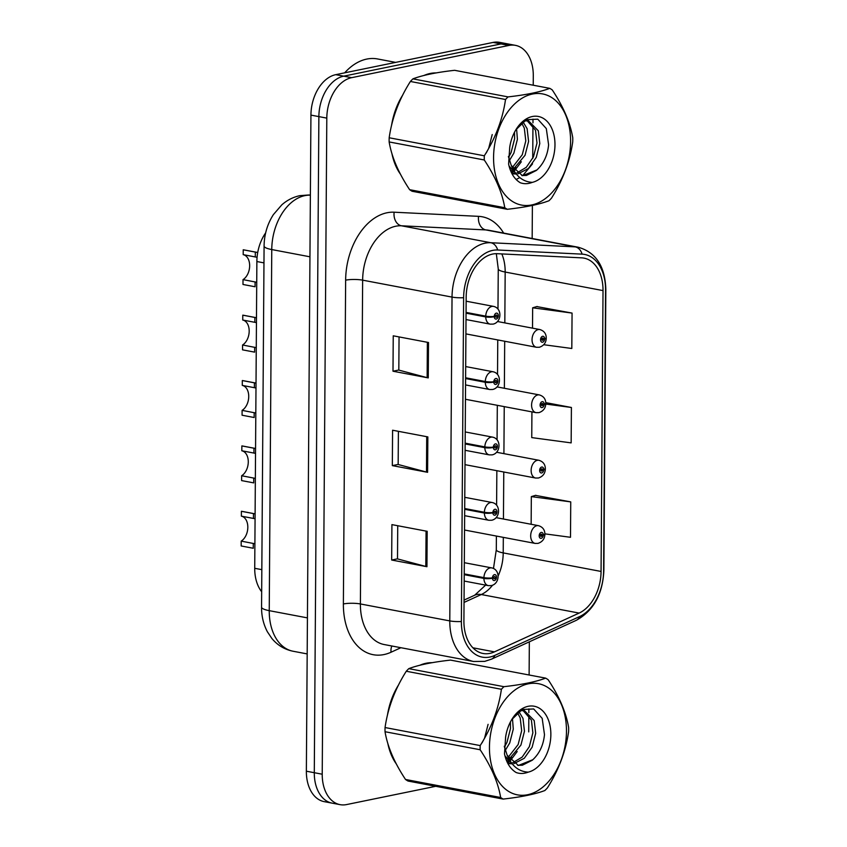 <?xml version="1.0" encoding="UTF-8"?>
<svg xmlns="http://www.w3.org/2000/svg" width="847" height="847" viewBox="0 0 847 847"><rect width="100%" height="100%" fill="white"/><g stroke="black" fill="none" stroke-linecap="round" stroke-linejoin="round"><path stroke-width="1.27" d="M261.67 591.746A36.103 24.065 -79.3 0 1 254.725 568.305L256.874 261.532A36.103 24.065 -79.3 0 1 265.651 232.883M432.086 662.682A57.776 38.507 100.7 0 0 426.094 663.254A57.776 38.507 100.7 0 0 419.847 665.255A57.776 38.507 100.7 0 1 426.094 663.254A57.776 38.507 100.7 0 1 432.086 662.682M436.205 72.906A57.776 38.507 100.7 0 0 430.212 73.467A57.776 38.507 100.7 0 0 423.966 75.468A57.776 38.507 100.7 0 1 430.212 73.467A57.776 38.507 100.7 0 1 436.205 72.906M489.873 653.386A38.517 25.675 -79.3 0 1 482.959 653.461A38.517 25.675 -79.3 0 1 463.912 620.999L466.168 297.191A38.517 25.675 -79.3 0 1 497.21 253.698L581.614 257.848A38.517 25.675 -79.3 0 1 583.975 258.123A38.517 25.675 -79.3 0 1 603.022 290.595L601.063 571.45A38.517 25.675 -79.3 0 1 579.136 613.08L494.426 651.872A38.517 25.675 -79.3 0 1 489.873 653.386M489.841 657.05A42.244 28.163 100.7 0 0 494.839 655.387L579.56 616.595A42.244 28.163 100.7 0 0 603.604 570.931L605.573 290.066A42.244 28.163 100.7 0 0 582.09 254.142L497.676 250.003A42.244 28.163 100.7 0 0 463.627 297.71L461.371 621.518A42.244 28.163 100.7 0 0 489.841 657.05M533.229 85.219L533.292 75.796A36.103 24.065 100.7 0 0 515.442 45.357L499.571 42.35A36.103 24.065 100.7 0 0 493.092 42.424L335.761 74.663L343.702 76.166A36.103 24.065 100.7 0 0 318.874 116.611L314.29 772.708A36.103 24.065 100.7 0 0 332.151 803.147A36.103 24.065 100.7 0 1 314.29 772.708L318.874 116.611A36.103 24.065 100.7 0 1 343.702 76.166L501.022 43.928L343.702 76.166L351.632 77.67A36.103 24.065 100.7 0 0 326.804 118.114L322.22 774.211A36.103 24.065 100.7 0 0 340.081 804.65A36.103 24.065 100.7 0 0 346.561 804.576L435.739 786.302M507.501 43.853A36.103 24.065 100.7 0 0 501.022 43.928A36.103 24.065 100.7 0 1 507.501 43.853M428.497 342.506L393.241 335.814L392.997 371.219L428.254 377.9L428.497 342.506M399.053 336.915L398.821 370.097L427.132 377.656A9.624 1.895 0.4 0 0 428.254 377.9M398.821 370.023L392.997 371.219M427.184 531.313L391.917 524.621L391.674 560.026L426.941 566.707L427.184 531.313M397.73 525.722L397.508 558.904L425.808 566.452A9.624 1.895 0.4 0 0 426.941 566.707M397.508 558.829L391.674 560.026M427.841 436.904L392.585 430.223L392.33 465.617L427.597 472.308L427.841 436.904M398.397 431.324L398.164 464.495L426.475 472.054A9.624 1.895 0.4 0 0 427.597 472.308M398.164 464.431L392.33 465.617M398.556 684.927A57.776 38.507 100.7 0 0 387.439 715.164A57.776 38.507 100.7 0 1 398.556 684.927M387.799 743.348A57.776 38.507 100.7 0 0 396.28 763.888A57.776 38.507 100.7 0 1 387.799 743.348M402.674 95.139A57.776 38.507 100.7 0 0 391.558 125.377A57.776 38.507 100.7 0 1 402.674 95.139M391.917 153.561A57.776 38.507 100.7 0 0 400.398 174.111A57.776 38.507 100.7 0 1 391.917 153.561M528.719 731.893L528.835 715.027M528.846 712.634L528.877 708.897M529.11 674.995L529.343 641.825M532.16 238.505L532.392 205.419M532.721 158.421L532.954 125.25M532.964 122.857L532.996 119.12M515.442 45.357A36.103 24.065 100.7 0 0 508.962 45.431L351.632 77.67M464.548 530.021L535.135 543.403A9.031 6.014 -79.3 0 1 530.741 534.605A9.031 6.014 -79.3 0 1 536.882 525.691A9.031 6.014 -79.3 0 1 538.501 525.669C542.599 526.95 544.727 529.682 544.886 533.854L570.497 537.294L570.74 501.89L535.484 495.379M543.732 344.718L571.81 348.488L572.064 313.083L536.797 306.572M531.927 411.875L531.747 437.603L571.153 442.886L571.407 407.481L545.775 402.632M571.407 407.481L545.775 404.051M570.74 501.89L531.334 496.607L531.143 524.272M531.334 496.607L535.833 495.273M572.064 313.083L532.657 307.8L532.509 328.149M532.657 307.8L537.146 306.466M335.761 74.663A36.103 24.065 100.7 0 0 310.934 115.107L306.36 771.204A36.103 24.065 100.7 0 0 324.21 801.643L340.081 804.65M255.106 513.854L242.168 511.397A18.052 12.038 -79.3 0 0 241.395 511.292L255.106 513.896M253.285 543.403L253.253 548.263L241.162 545.966L241.194 541.117L254.905 543.774M241.194 541.117A13.234 8.819 100.7 0 0 247.822 527.289A13.234 8.819 100.7 0 0 241.363 516.151L255.074 518.745M464.23 574.679L483.902 578.406A6.014 1.376 -1.3 0 0 492.414 578.152A3.007 2.001 100.7 0 0 494.436 580.544A3.007 2.001 100.7 0 0 496.501 577.178A3.007 2.001 100.7 0 0 494.479 574.647A3.007 2.001 100.7 0 0 492.414 577.887L493.642 577.718A1.207 0.805 -79.3 0 1 495.273 577.59A1.207 0.805 -79.3 0 1 493.642 577.813L492.414 578.152M492.414 577.887A6.014 0.995 -177.9 0 1 483.912 577.633A9.031 6.014 -79.3 0 1 490.106 567.913A9.031 6.014 -79.3 0 1 491.726 567.892C500.609 569.724 499.899 583.89 491.239 585.605L488.37 585.637A9.031 6.014 -79.3 0 1 483.902 578.406M464.241 573.906L483.912 577.633M241.395 511.292L241.363 516.151M544.886 533.854A6.014 1.376 178.7 0 1 543.276 534.828A3.007 2.001 100.7 0 0 541.244 532.424A3.007 2.001 100.7 0 0 539.179 535.791A3.007 2.001 100.7 0 0 541.201 538.321A3.007 2.001 100.7 0 0 543.276 535.082L542.048 535.262A1.207 0.805 -79.3 0 1 540.418 535.378A1.207 0.805 -79.3 0 1 542.048 535.156L543.276 534.828M540.513 534.965L542.048 535.262M543.276 535.082A6.014 0.995 2.1 0 0 544.875 534.468A6.014 0.995 2.1 0 0 544.685 534.203M540.545 534.87L542.048 535.156M255.572 448.476L242.623 446.02A18.052 12.038 -79.3 0 0 241.861 445.914L255.561 448.518M253.74 478.036L253.708 482.885L241.617 480.598L241.649 475.739L255.36 478.396M241.649 475.739A13.234 8.819 100.7 0 0 248.277 461.911A13.234 8.819 100.7 0 0 241.819 450.773L255.529 453.367M464.696 509.301L484.368 513.028A6.014 1.376 -1.3 0 0 492.869 512.774A3.007 2.001 100.7 0 0 494.892 515.177A3.007 2.001 100.7 0 0 496.956 511.8A3.007 2.001 100.7 0 0 494.934 509.269A3.007 2.001 100.7 0 0 492.869 512.52L494.097 512.34A1.207 0.805 -79.3 0 1 495.728 512.213A1.207 0.805 -79.3 0 1 494.097 512.446L492.869 512.774M492.869 512.52A6.014 0.995 -177.9 0 1 484.368 512.266A9.031 6.014 -79.3 0 1 490.572 502.536A9.031 6.014 -79.3 0 1 492.181 502.525C501.064 504.346 500.355 518.512 491.694 520.238L488.825 520.259A9.031 6.014 -79.3 0 1 484.368 513.028M464.696 508.528L484.368 512.266M241.861 445.914L241.819 450.773M256.027 383.098L243.089 380.652A18.052 12.038 -79.3 0 0 242.316 380.547L256.027 383.151M254.195 412.658L254.164 417.518L242.073 415.221L242.104 410.361L255.815 413.029M242.104 410.361A13.234 8.819 100.7 0 0 248.732 396.544A13.234 8.819 100.7 0 0 242.284 385.396L255.985 388M465.151 443.934L484.823 447.661A6.014 1.376 -1.3 0 0 493.325 447.396A3.007 2.001 100.7 0 0 495.347 449.799A3.007 2.001 100.7 0 0 497.422 446.433A3.007 2.001 100.7 0 0 495.389 443.902A3.007 2.001 100.7 0 0 493.325 447.142L494.553 446.962A1.207 0.805 -79.3 0 1 496.183 446.845A1.207 0.805 -79.3 0 1 494.553 447.068L493.325 447.396M493.325 447.142A6.014 0.995 -177.9 0 1 484.823 446.888A9.031 6.014 -79.3 0 1 491.027 437.168A9.031 6.014 -79.3 0 1 492.647 437.147C501.519 438.979 500.81 453.145 492.149 454.86L489.28 454.881A9.031 6.014 -79.3 0 1 484.823 447.661M465.151 443.161L484.823 446.888M242.316 380.547L242.284 385.396M256.482 317.731L243.544 315.275A18.052 12.038 -79.3 0 0 242.771 315.169L256.482 317.773M254.651 347.281L254.619 352.14L242.528 349.843L242.56 344.994L256.27 347.651M242.56 344.994A13.234 8.819 100.7 0 0 249.187 331.166A13.234 8.819 100.7 0 0 242.74 320.028L256.44 322.622M465.606 378.556L485.278 382.283A6.014 1.376 -1.3 0 0 493.78 382.029A3.007 2.001 100.7 0 0 495.802 384.422A3.007 2.001 100.7 0 0 497.877 381.055A3.007 2.001 100.7 0 0 495.844 378.524A3.007 2.001 100.7 0 0 493.78 381.764L495.008 381.595A1.207 0.805 -79.3 0 1 496.638 381.468A1.207 0.805 -79.3 0 1 495.008 381.701L493.78 382.029M493.78 381.764A6.014 0.995 -177.9 0 1 485.278 381.51A9.031 6.014 -79.3 0 1 491.482 371.791A9.031 6.014 -79.3 0 1 493.102 371.769C501.975 373.601 501.265 387.767 492.605 389.482L489.735 389.514A9.031 6.014 -79.3 0 1 485.278 382.283M465.606 377.783L485.278 381.51M242.771 315.169L242.74 320.028M257.721 252.501L244 249.907A18.052 12.038 -79.3 0 0 243.227 249.791L257.71 252.554M255.106 281.913L255.074 286.762L242.983 284.476L243.015 279.616L256.726 282.273M243.015 279.616A13.234 8.819 100.7 0 0 249.653 265.789A13.234 8.819 100.7 0 0 243.195 254.651L257.075 257.287M466.062 313.178L485.733 316.916A6.014 1.376 -1.3 0 0 494.235 316.651A3.007 2.001 100.7 0 0 496.257 319.054A3.007 2.001 100.7 0 0 498.332 315.687A3.007 2.001 100.7 0 0 496.3 313.157A3.007 2.001 100.7 0 0 494.235 316.397L495.463 316.217A1.207 0.805 -79.3 0 1 497.094 316.09A1.207 0.805 -79.3 0 1 495.463 316.323L494.235 316.651M494.235 316.397A6.014 0.995 -177.9 0 1 485.733 316.143A9.031 6.014 -79.3 0 1 491.938 306.413A9.031 6.014 -79.3 0 1 493.557 306.402C502.43 308.234 501.72 322.389 493.06 324.115L490.191 324.136A9.031 6.014 -79.3 0 1 485.733 316.916M466.062 312.405L485.733 316.143M243.227 249.791L243.195 254.651M465.003 464.654L535.59 478.036A9.031 6.014 -79.3 0 1 531.196 469.238A9.031 6.014 -79.3 0 1 537.337 460.313A9.031 6.014 -79.3 0 1 538.957 460.292C543.054 461.583 545.182 464.304 545.341 468.476A6.014 1.376 178.7 0 1 543.732 469.45A3.007 2.001 100.7 0 0 541.699 467.046A3.007 2.001 100.7 0 0 539.634 470.424A3.007 2.001 100.7 0 0 541.667 472.954A3.007 2.001 100.7 0 0 543.732 469.704L542.504 469.884A1.207 0.805 -79.3 0 1 540.873 470.011A1.207 0.805 -79.3 0 1 542.504 469.778L543.732 469.45M540.968 469.587L542.504 469.884M543.732 469.704A6.014 0.995 2.1 0 0 545.33 469.1A6.014 0.995 2.1 0 0 545.14 468.836M541 469.492L542.504 469.778M465.458 399.276L536.056 412.658A9.031 6.014 -79.3 0 1 531.651 403.86A9.031 6.014 -79.3 0 1 537.792 394.935A9.031 6.014 -79.3 0 1 539.412 394.924C543.509 396.205 545.637 398.926 545.796 403.098A6.014 1.376 178.7 0 1 544.187 404.083A3.007 2.001 100.7 0 0 542.165 401.679A3.007 2.001 100.7 0 0 540.09 405.046A3.007 2.001 100.7 0 0 542.122 407.576A3.007 2.001 100.7 0 0 544.187 404.337L542.959 404.506A1.207 0.805 -79.3 0 1 541.328 404.633A1.207 0.805 -79.3 0 1 542.959 404.411L544.187 404.083M541.424 404.22L542.959 404.506M544.187 404.337A6.014 0.995 2.1 0 0 545.796 403.723A6.014 0.995 2.1 0 0 545.595 403.458M541.455 404.125L542.959 404.411M465.914 333.898L536.511 347.281A9.031 6.014 -79.3 0 1 532.107 338.482A9.031 6.014 -79.3 0 1 538.247 329.568A9.031 6.014 -79.3 0 1 539.867 329.547C543.975 330.828 546.103 333.559 546.251 337.731A6.014 1.376 178.7 0 1 544.642 338.705A3.007 2.001 100.7 0 0 542.62 336.301A3.007 2.001 100.7 0 0 540.545 339.668A3.007 2.001 100.7 0 0 542.578 342.199A3.007 2.001 100.7 0 0 544.642 338.959L543.414 339.139A1.207 0.805 -79.3 0 1 541.784 339.266A1.207 0.805 -79.3 0 1 543.414 339.033L544.642 338.705M541.879 338.842L543.414 339.139M544.642 338.959A6.014 0.995 2.1 0 0 546.251 338.345A6.014 0.995 2.1 0 0 546.061 338.091M541.911 338.747L543.414 339.033M395.665 62.392L377.55 58.951A60.179 40.116 100.7 0 0 366.762 59.078A60.179 40.116 100.7 0 0 344.676 72.842M566.474 731.385A56.569 37.702 100.7 0 0 528.348 683.815A56.569 37.702 100.7 0 0 489.45 747.17A56.569 37.702 100.7 0 0 527.575 794.74A56.569 37.702 100.7 0 0 566.474 731.385M503.15 799.081C521.36 797.027 535.262 794.179 544.865 790.526A64.997 43.324 100.7 0 0 547.384 787.932C558.755 769.891 565.828 751.13 568.602 731.628A64.997 43.324 100.7 0 0 568.644 729.542A64.997 43.324 100.7 0 0 568.633 727.457C566.04 712.285 559.211 696.361 548.147 679.707A64.997 43.324 100.7 0 0 545.648 678.129L450.509 660.099C432.372 662.132 418.471 664.98 408.794 668.643A64.997 43.324 100.7 0 0 406.274 671.248C394.956 689.13 387.884 707.891 385.057 727.541A64.997 43.324 100.7 0 0 385.014 729.638A64.997 43.324 100.7 0 0 385.025 731.723C387.555 746.758 394.395 762.681 405.522 779.473A64.997 43.324 100.7 0 0 408.01 781.04L503.15 799.081A64.997 43.324 100.7 0 1 500.651 797.503C498.121 782.459 491.281 766.546 480.154 749.754L385.025 731.723M408.794 668.643L503.933 686.684C522.144 684.63 536.045 681.782 545.648 678.129M503.933 686.684A64.997 43.324 100.7 0 0 501.403 689.278L406.274 671.248M385.057 727.541L480.185 745.582C491.504 727.7 498.576 708.939 501.403 689.278M480.185 745.582A64.997 43.324 100.7 0 0 480.143 747.668A64.997 43.324 100.7 0 0 480.154 749.754M482.049 742.84L484.558 738.161L488.094 724.333M505.257 750.41L509.746 742.935L513.282 729.108L512.467 718.5M504.441 747.086L506.951 742.406L510.487 728.579L510.402 722.004M506.442 760.437L507.787 759.823M509.227 759.039L520.937 745.053L524.473 731.226L522.991 718.436L518.851 711.565M505.85 758.848L506.612 758.393M508.189 757.334L518.142 744.524L521.678 730.696L520.196 717.907L517.475 712.687M508.56 763.602L512.17 763.846M513.864 763.655L524.282 758.277L532.138 747.181L535.675 733.354L534.192 720.553L524.409 710.601L520.037 710.718M507.766 763.316L511.524 763.041M512.647 762.776L522.176 757.091L529.333 746.652L532.869 732.824L531.387 720.024L522.98 710.442M504.283 746.207L507.152 755.238L518.353 765.466L532.827 759.717C539.603 753.332 543.488 744.958 544.483 734.593L542.186 718.362L533.674 708.95L522.186 709.5L511.768 719.579M504.939 755.81L511.493 762.999M517.697 765.317L522.355 765.233L532.371 760.172M524.409 710.601L521.212 710.008M550.857 734.593A33.626 22.414 100.7 0 0 536.363 706.811A33.626 22.414 100.7 0 0 511.069 720.755A33.626 22.414 100.7 0 0 505.627 736.943L504.494 753.883C506.421 762.798 510.318 769.012 516.194 772.538C520.079 773.904 524.092 773.766 528.221 772.136A33.626 22.414 100.7 0 0 550.857 734.593M528.221 772.136C518.83 771.638 511.81 766.006 507.173 755.249M405.522 779.473L500.651 797.503M507.141 762.056L508.624 760.701M509.661 759.653L511.726 757.313M507.639 763.062L509.471 761.485M510.402 760.585L517.21 751.543M570.592 141.608A56.569 37.702 100.7 0 0 532.467 94.038A56.569 37.702 100.7 0 0 493.568 157.394A56.569 37.702 100.7 0 0 531.694 204.963A56.569 37.702 100.7 0 0 570.592 141.608M507.268 209.294C525.468 207.25 539.38 204.402 548.972 200.75A64.997 43.324 100.7 0 0 551.503 198.145C562.874 180.115 569.946 161.343 572.72 141.851A64.997 43.324 100.7 0 0 572.763 139.755A64.997 43.324 100.7 0 0 572.752 137.669C570.158 122.497 563.329 106.584 552.255 89.92A64.997 43.324 100.7 0 0 549.767 88.353L454.627 70.312C436.491 72.344 422.589 75.192 412.913 78.866A64.997 43.324 100.7 0 0 410.393 81.471C399.075 99.343 392.002 118.114 389.175 137.765A64.997 43.324 100.7 0 0 389.133 139.861A64.997 43.324 100.7 0 0 389.144 141.936C391.674 156.981 398.503 172.894 409.63 189.686A64.997 43.324 100.7 0 0 412.129 191.263L507.268 209.294A64.997 43.324 100.7 0 1 504.77 207.727C502.229 192.682 495.4 176.769 484.272 159.977L389.144 141.936M412.913 78.866L508.052 96.897C526.262 94.853 540.164 92.005 549.767 88.353M508.052 96.897A64.997 43.324 100.7 0 0 505.521 99.501L410.393 81.471M389.175 137.765L484.304 155.795C495.611 137.913 502.684 119.152 505.521 99.501M484.304 155.795A64.997 43.324 100.7 0 0 484.262 157.891A64.997 43.324 100.7 0 0 484.272 159.977M486.167 153.053L488.677 148.373L492.213 134.546M509.375 160.623L513.864 153.148L517.401 139.321L516.585 128.712M508.56 157.298L511.059 152.619L514.605 138.792L514.51 132.227M510.561 170.66L511.906 170.046M513.346 169.252L525.055 155.276L528.592 141.449L527.109 128.649L522.959 121.777M509.958 169.061L510.73 168.606M512.308 167.558L522.26 154.747L525.796 140.92L524.314 128.119L521.593 122.91M512.679 173.826L516.289 174.059M517.983 173.868L528.401 168.5L536.257 157.394L539.793 143.566L538.311 130.777L528.528 120.825L524.155 120.941M511.884 173.529L515.643 173.254M516.755 173L526.294 167.314L533.451 156.864L536.987 143.037L535.505 130.247L527.099 120.655M508.401 156.42L511.27 165.461L522.472 175.678L536.945 169.94C543.721 163.556 547.607 155.181 548.602 144.805L546.304 128.575L537.792 119.173L526.294 119.713L515.887 129.792M509.058 166.033L515.611 173.222M521.816 175.541L526.463 175.445L536.479 170.385M528.528 120.825L525.331 120.221M554.976 144.805A33.626 22.414 100.7 0 0 540.481 117.034A33.626 22.414 100.7 0 0 515.188 130.967A33.626 22.414 100.7 0 0 509.735 147.166L508.613 164.096C510.54 173.01 514.436 179.225 520.302 182.761C524.198 184.117 528.21 183.99 532.34 182.359A33.626 22.414 100.7 0 0 554.976 144.805M532.34 182.359C522.948 181.851 515.929 176.218 511.281 165.472M409.63 189.686L504.77 207.727M511.26 172.269L512.742 170.914M513.78 169.866L515.844 167.526M511.757 173.286L513.589 171.697M514.521 170.808L521.328 161.756M516.119 179.479L519.825 177.605M522.673 175.625L532.519 163.873M261.818 569.65L254.725 568.305M263.968 262.877L256.874 261.532M400.896 647.711L391.06 652.222A60.179 40.116 -79.3 0 1 343.374 603.964L345.64 280.166A12.038 2.372 -179.6 0 1 362.643 280.156L360.388 603.953A48.141 32.091 100.7 0 0 384.199 644.546L473.589 661.486A48.141 32.091 -79.3 0 1 449.778 620.904A12.038 2.372 0.4 0 0 461.371 621.518M345.64 280.166A60.179 40.116 -79.3 0 1 387.015 212.766A60.179 40.116 -79.3 0 1 394.13 212.205L478.544 216.345A60.179 40.116 -79.3 0 1 503.637 233.094M395.75 226.234A48.141 32.091 100.7 0 0 362.643 280.156L452.033 297.096A48.141 32.091 -79.3 0 1 490.826 242.729L575.24 246.879A48.141 32.091 -79.3 0 1 578.194 247.229L488.804 230.278A48.141 32.091 100.7 0 0 485.85 229.929L401.436 225.789A48.141 32.091 100.7 0 0 395.75 226.234M473.589 661.486L484.717 661.38L491.588 659.114A12.038 8.11 -114.6 0 0 494.839 655.387M491.588 659.114L576.299 620.311C593.567 610.719 602.757 594.086 603.879 570.433A12.038 2.372 -179.6 0 1 603.604 570.931M605.573 290.066A12.038 2.372 0.4 0 0 605.838 289.579C605.129 266.371 595.917 252.258 578.194 247.229M582.09 254.142A12.038 8.936 -87.2 0 0 575.24 246.879L485.85 229.929A12.038 8.936 92.8 0 1 478.544 216.345M576.299 620.311A12.038 8.11 -114.6 0 0 579.56 616.595M497.676 250.003A12.038 8.936 -87.2 0 0 490.826 242.729L401.436 225.789A12.038 8.936 92.8 0 1 394.13 212.205M463.627 297.71A12.038 2.372 -179.6 0 1 452.033 297.096L449.778 620.904L360.388 603.953A12.038 2.372 -179.6 0 0 343.374 603.964M326.804 118.114L310.934 115.107M322.22 774.211L306.36 771.204M508.962 45.431L493.092 42.424M391.06 652.222A12.038 8.11 65.4 0 1 391.886 645.996M603.022 290.595L505.172 272.046A38.517 25.675 100.7 0 0 501.816 253.931M494.426 651.872L472.87 647.786M579.136 613.08L481.287 594.53A38.517 25.675 100.7 0 0 492.552 585.213M464.04 602.429L481.287 594.53A21.662 14.6 65.4 0 0 474.68 595.219L485.638 585.118M498.11 575.992A38.517 25.675 100.7 0 0 503.213 552.9L503.319 537.379M601.063 571.45L503.213 552.9A21.662 4.267 -179.6 0 1 496.3 549.724L496.395 536.066M503.446 519.02L503.774 472.001M503.912 453.653L504.24 406.624M504.367 388.275L504.696 341.256M504.823 322.908L505.172 272.046A21.662 4.267 -179.6 0 1 498.258 268.87L496.321 253.677M426.719 436.692L426.475 472.054M426.062 531.09L425.808 566.452M427.375 342.294L427.132 377.656M264.084 246.032C264.232 234.566 267.345 224.095 273.39 214.609L281.797 204.858C287.101 200.167 293.126 197.107 299.87 195.657L308.732 194.979A24.076 17.872 -87.2 0 1 310.373 195.159A48.141 32.091 100.7 0 0 304.867 195.636A48.141 32.091 100.7 0 0 271.76 249.558L269.24 610.655A48.141 32.091 100.7 0 0 293.051 651.237C284.571 649.511 277.509 645.255 271.876 638.479L267.366 631.746C263.417 624.218 261.479 616.013 261.564 607.119L264.084 246.032A24.076 4.733 -179.6 0 0 271.76 249.558L309.949 256.8M307.429 617.887L269.24 610.655A24.076 4.733 -179.6 0 1 261.564 607.119M253.486 513.578L253.454 518.438M253.952 448.211L253.909 453.06M254.407 382.833L254.375 387.693M254.862 317.456L254.831 322.315M255.318 252.088L255.286 256.948M603.879 570.433L605.838 289.579M493.483 568.453L496.3 549.724M496.522 517.708L496.533 517.115M496.607 505.172L496.85 470.688M496.977 452.34L496.988 451.737M497.073 439.805L497.305 405.311M497.433 386.963L497.443 386.37M497.528 374.427L497.761 339.943M497.888 321.585L497.898 320.992M497.983 309.06L498.258 268.87M464.061 600.089L474.68 595.219M293.051 651.237L307.175 653.916M308.732 194.979L310.383 195.054M464.315 562.694L491.726 567.892M464.188 581.053L488.37 585.637M535.135 543.403L538.004 543.382C542.366 541.911 544.653 538.936 544.875 534.468M496.098 517.633L538.501 525.669M464.77 497.327L492.181 502.525M464.643 515.675L488.825 520.259M465.236 431.949L492.647 437.147M465.098 450.297L489.28 454.881M465.691 366.571L493.102 371.769M465.564 384.93L489.735 389.514M466.146 301.204L493.557 306.402M466.019 319.552L490.191 324.136M535.59 478.036L538.459 478.004C542.821 476.533 545.108 473.568 545.33 469.1M496.554 452.256L538.957 460.292M536.056 412.658L538.914 412.637C543.276 411.166 545.563 408.19 545.796 403.723M497.02 386.888L539.412 394.924M536.511 347.281L539.38 347.259C543.732 345.788 546.019 342.813 546.251 338.345M497.475 321.511L539.867 329.547"/></g></svg>
